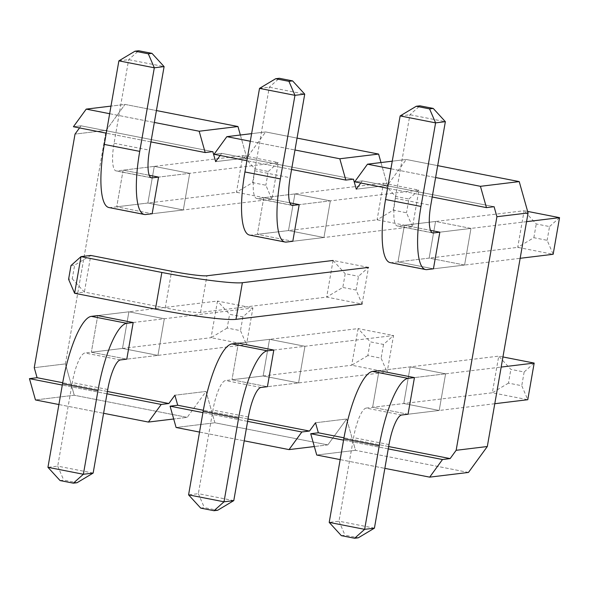 <?xml version="1.0" encoding="UTF-8"?>
<svg xmlns="http://www.w3.org/2000/svg" width="589" height="589" viewBox="0 0 589 589"><rect width="100%" height="100%" fill="white"/><g stroke="black" fill="none" stroke-linecap="round" stroke-linejoin="round"><path stroke-width="0.44" stroke-dasharray="2.94 2.21" d="M502.94 356.956L498.736 356.131L379.014 370.658L410.165 366.881L445.601 373.816L439.203 410.459L403.767 403.524L410.165 366.881L445.601 373.816L414.442 377.601L501.173 367.08M401.639 415.017L366.203 408.081L492.338 392.775L498.736 356.131L510.862 369.384L524.151 371.983L534.171 363.074M508.469 383.122L492.338 392.775L527.773 399.71L521.758 385.721L508.469 383.122L510.862 369.384M494.775 403.715L408.052 414.236L439.203 410.459L403.767 403.524L410.165 366.881L379.014 370.658L372.616 407.301L408.052 414.236L439.203 410.459L445.601 373.816L414.442 377.601M366.203 408.081A29.148 7.34 101.1 0 0 353.569 437.627L338.984 521.213L329.207 522.399M524.151 371.983L521.758 385.721M341.34 535.651L345.007 535.202L358.289 537.809M374.42 528.156L338.984 521.213L345.007 535.202M273.811 350.057L393.54 335.531L358.105 328.596L370.231 341.841L383.52 344.44L393.54 335.531L387.142 372.174L267.421 386.701L298.571 382.916L263.136 375.981L269.534 339.338L304.962 346.28L298.571 382.916L263.136 375.981L269.534 339.338L304.962 346.28L298.571 382.916L267.421 386.701L231.985 379.758L263.136 375.981L231.985 379.758L267.421 386.701M238.376 343.122L269.534 339.338L238.376 343.122L231.985 379.758L238.376 343.122L358.105 328.596L351.707 365.232L225.572 380.538A29.148 7.34 101.1 0 0 212.938 410.091L198.353 493.678L188.576 494.863M367.838 355.579L351.707 365.232L387.142 372.174L381.12 358.186L367.838 355.579L370.231 341.841M383.52 344.44L381.12 358.186M200.709 508.108L204.368 507.666L217.658 510.265M233.781 500.613L198.353 493.678L204.368 507.666M390.198 262.62A66.461 16.735 101.1 0 0 391.582 262.665L517.724 247.358L553.152 254.293L547.137 240.305L533.848 237.706L517.724 247.358L524.114 210.715L397.973 226.021A29.148 7.34 -78.9 0 1 397.369 226.007A29.148 7.34 -78.9 0 1 395.337 198.324L409.922 114.737L419.942 105.829M526.551 221.663L439.828 232.184L470.979 228.407L435.543 221.464L404.393 225.248L397.995 261.884L429.145 258.107L435.543 221.464L470.979 228.407L464.581 265.043L429.145 258.107L435.543 221.464L404.393 225.248L430.53 230.365L404.393 225.248L397.995 261.884L433.43 268.827L520.153 258.299M527.641 211.407L524.114 210.715L536.248 223.967L549.53 226.566L547.137 240.305M400.152 115.923L409.922 114.737L445.358 121.68M533.848 237.706L536.248 223.967M559.55 217.658L549.53 226.566M249.567 235.077A66.461 16.735 101.1 0 0 250.951 235.121L377.085 219.815L412.521 226.758L406.498 212.769L393.216 210.163L377.085 219.815L383.483 183.179L257.341 198.486A29.148 7.34 -78.9 0 1 256.738 198.464A29.148 7.34 -78.9 0 1 254.706 170.788L269.291 87.201L279.311 78.285M292.799 241.284L323.95 237.507L292.799 241.284L257.364 234.348L288.514 230.564L257.364 234.348L263.754 197.705L294.912 193.921L263.754 197.705L289.891 202.822L263.754 197.705L257.364 234.348L292.799 241.284L412.521 226.758L418.919 190.114L299.19 204.641L330.348 200.864L323.95 237.507L288.514 230.564L294.912 193.921L330.348 200.864L323.95 237.507L288.514 230.564L294.912 193.921L330.348 200.864L299.19 204.641M408.899 199.03L418.919 190.114L383.483 183.179L395.609 196.424L408.899 199.03L406.498 212.769M259.521 88.387L269.291 87.201L304.727 94.137M393.216 210.163L395.609 196.424M133.18 322.522L252.902 307.988L217.474 301.053L229.6 314.298L242.889 316.904L252.902 307.988L246.511 344.631L126.782 359.157L157.94 355.381L122.505 348.438L128.895 311.802L164.331 318.737L157.94 355.381L122.505 348.438L128.895 311.802L164.331 318.737L157.94 355.381L126.782 359.157L91.347 352.222L122.505 348.438L91.347 352.222L126.782 359.157M97.745 315.579L128.895 311.802L97.745 315.579L91.347 352.222L97.745 315.579L217.474 301.053L211.076 337.688L84.934 352.995A29.148 7.34 101.1 0 0 72.307 382.548L57.715 466.135L47.945 467.32M227.199 328.044L211.076 337.688L246.511 344.631L240.489 330.643L227.199 328.044L229.6 314.298M242.889 316.904L240.489 330.643M60.071 480.572L63.737 480.123L77.026 482.73M93.15 473.077L57.715 466.135L63.737 480.123M108.936 207.534A66.461 16.735 101.1 0 0 110.312 207.586L236.454 192.279L271.89 199.215L265.867 185.226L252.578 182.627L236.454 192.279L242.852 155.636L116.71 170.943A29.148 7.34 -78.9 0 1 116.107 170.92A29.148 7.34 -78.9 0 1 114.067 143.245L128.66 59.658L138.673 50.75M152.161 213.741L183.319 209.964L152.161 213.741L116.732 206.805L147.883 203.021L116.732 206.805L123.123 170.162L154.274 166.385L123.123 170.162L149.26 175.286L123.123 170.162L116.732 206.805L152.161 213.741L271.89 199.215L278.288 162.579L158.559 177.105L189.71 173.321L183.319 209.964L147.883 203.021L154.274 166.385L189.71 173.321L183.319 209.964L147.883 203.021L154.274 166.385L189.71 173.321L158.559 177.105M268.267 171.487L278.288 162.579L242.852 155.636L254.978 168.881L268.267 171.487L265.867 185.226M118.882 60.844L128.66 59.658L164.095 66.601M252.578 182.627L254.978 168.881M388.247 448.899L343.564 440.152L388.247 448.899M340.17 459.611L384.853 468.365L340.17 459.611M65.408 363.899L106.175 130.324L125.015 104.408L156.424 110.555L125.015 104.408L110.982 106.108L125.015 104.408L106.175 130.324L75.024 134.101L106.175 130.324L65.408 363.899L34.258 367.683L65.408 363.899L74.251 395.241L65.408 363.899M240.356 135.014L246.806 157.859L265.646 131.943L251.621 133.651L265.646 131.943L297.055 138.098L265.646 131.943L246.806 157.859L215.655 161.644L246.806 157.859L240.356 135.014M380.987 162.557L387.437 185.402L406.277 159.486L392.252 161.187L406.277 159.486L437.686 165.642L406.277 159.486L387.437 185.402L356.286 189.179L387.437 185.402L380.987 162.557M468.469 472.437L355.52 450.32L346.671 418.985L327.837 444.894L214.889 422.777L206.04 391.442L187.206 417.358L74.251 395.241L35.465 399.946L74.251 395.241L187.206 417.358L173.703 418.993L187.206 417.358L206.04 391.442L174.889 395.219L206.04 391.442L214.889 422.777L176.096 427.481L214.889 422.777L327.837 444.894L314.335 446.536L327.837 444.894L346.671 418.985L315.52 422.762L346.671 418.985L355.52 450.32L316.735 455.025L355.52 450.32L468.469 472.437M388.659 446.558L343.976 437.811L388.659 446.558M494.09 206.695L362.316 180.889L354.681 181.817L362.316 180.889L360.777 183.01L362.316 180.889L494.09 206.695M353.459 179.152L221.685 153.346L214.05 154.274L221.685 153.346L220.139 155.467L221.685 153.346L353.459 179.152M212.82 151.616L81.046 125.81L73.411 126.738L81.046 125.81L79.508 127.931L81.046 125.81L212.82 151.616M107.389 391.479L62.706 382.725L107.389 391.479M248.028 419.015L203.345 410.268L248.028 419.015M432.216 196.998L387.525 188.252L432.216 196.998M106.984 393.82L62.301 385.066L106.984 393.82M390.927 168.785L435.61 177.532L390.927 168.785M291.577 169.463L246.894 160.709L291.577 169.463M250.296 141.242L294.979 149.996L250.296 141.242M109.657 113.706L154.347 122.453L109.657 113.706M150.946 141.92L106.263 133.166L150.946 141.92M247.616 421.363L202.933 412.609L247.616 421.363M199.531 432.076L244.221 440.822L199.531 432.076M58.9 404.533L103.59 413.287L58.9 404.533M379.014 370.658L372.616 407.301L403.767 403.524L372.616 407.301L408.052 414.236M433.43 268.827L464.581 265.043L429.145 258.107L397.995 261.884L433.43 268.827L464.581 265.043L470.979 228.407L439.828 232.184M362.11 304.042L368.508 267.399L358.487 276.315L356.095 290.053L362.11 304.042L326.681 297.099L200.54 312.406A29.148 2.297 -170.1 0 1 165.222 307.914L84.382 292.085L72.256 278.833L68.589 279.282M368.508 267.399L333.072 260.463L326.681 297.099L342.805 287.447L345.206 273.708L358.487 276.315M74.612 293.27L84.382 292.085L90.78 255.442L74.656 265.094L72.256 278.833M356.095 290.053L342.805 287.447M70.989 265.543L74.656 265.094M333.072 260.463L345.206 273.708M389.005 444.57L353.569 437.627M261.001 387.481L225.572 380.538M248.374 417.027L212.938 410.091M391.582 262.665L427.018 269.6M397.973 226.021L432.238 232.736M395.337 198.324L430.773 205.267M250.951 235.121L286.387 242.064M257.341 198.486L291.607 205.193M254.706 170.788L290.141 177.723M120.37 359.938L84.934 352.995M107.743 389.491L72.307 382.548M110.312 207.586L145.748 214.521M116.71 170.943L150.968 177.65M114.067 143.245L149.503 150.18M200.54 312.406L206.93 275.77M165.222 307.914L171.613 271.271M432.805 232.942L397.369 226.007M292.173 205.399L256.738 198.464M151.542 177.863L116.107 170.92"/><path stroke-width="0.88" d="M408.03 378.381L414.442 377.601L379.014 370.658L372.594 371.438A66.461 16.735 -78.9 0 0 343.799 438.82L329.207 522.399L341.34 535.651L354.63 538.25L364.643 529.342L379.235 445.755A66.461 16.735 -78.9 0 1 408.03 378.381L372.594 371.438M501.173 367.08L534.171 363.074L502.94 356.956M534.171 363.074L527.773 399.71L494.775 403.715M408.052 414.236L414.442 377.601L408.052 414.236L401.639 415.017A29.148 7.34 101.1 0 0 389.005 444.57L374.42 528.156L358.289 537.809L354.63 538.25M329.207 522.399L364.643 529.342L374.42 528.156M267.399 350.838L273.811 350.057L238.376 343.122L231.963 343.895A66.461 16.735 -78.9 0 0 203.161 411.277L188.576 494.863L200.709 508.108L213.991 510.715L224.011 501.799L238.597 418.212A66.461 16.735 -78.9 0 1 267.399 350.838L231.963 343.895M267.421 386.701L273.811 350.057L267.421 386.701L261.001 387.481A29.148 7.34 101.1 0 0 248.374 417.027L233.781 500.613L217.658 510.265L213.991 510.715M188.576 494.863L224.011 501.799L233.781 500.613M427.018 269.6L433.43 268.827L439.828 232.184L433.408 232.964A29.148 7.34 -78.9 0 1 432.805 232.942A29.148 7.34 -78.9 0 1 430.773 205.267L445.358 121.68L435.588 122.865L420.995 206.452A66.461 16.735 101.1 0 0 425.633 269.556A66.461 16.735 101.1 0 0 427.018 269.6M520.153 258.299L553.152 254.293L559.55 217.658L526.551 221.663M559.55 217.658L527.641 211.407M400.152 115.923L435.588 122.865L429.565 108.877L433.232 108.428L419.942 105.829L416.276 106.27L400.152 115.923L385.559 199.509A66.461 16.735 101.1 0 0 390.198 262.62L425.633 269.556M416.276 106.27L429.565 108.877M445.358 121.68L433.232 108.428M286.387 242.064L292.799 241.284L299.19 204.641L292.777 205.421A29.148 7.34 -78.9 0 1 292.173 205.399A29.148 7.34 -78.9 0 1 290.141 177.723L304.727 94.137L294.956 95.322L280.364 178.909A66.461 16.735 101.1 0 0 285.002 242.02A66.461 16.735 101.1 0 0 286.387 242.064M259.521 88.387L294.956 95.322L288.934 81.334L292.6 80.892L279.311 78.285L275.645 78.735L259.521 88.387L244.928 171.973A66.461 16.735 101.1 0 0 249.567 235.077L285.002 242.02M275.645 78.735L288.934 81.334M304.727 94.137L292.6 80.892M126.768 323.295L133.18 322.522L97.745 315.579L91.332 316.359A66.461 16.735 -78.9 0 0 62.53 383.733L47.945 467.32L60.071 480.572L73.36 483.171L83.38 474.263L97.965 390.676A66.461 16.735 -78.9 0 1 126.768 323.295L91.332 316.359M126.782 359.157L133.18 322.522L126.782 359.157L120.37 359.938A29.148 7.34 101.1 0 0 107.743 389.491L93.15 473.077L77.026 482.73L73.36 483.171M47.945 467.32L83.38 474.263L93.15 473.077M145.748 214.521L152.161 213.741L158.559 177.105L152.146 177.885A29.148 7.34 -78.9 0 1 151.542 177.863A29.148 7.34 -78.9 0 1 149.503 150.18L164.095 66.601L154.318 67.787L139.733 151.373A66.461 16.735 101.1 0 0 144.371 214.477A66.461 16.735 101.1 0 0 145.748 214.521M118.882 60.844L154.318 67.787L148.295 53.798L151.962 53.349L138.673 50.75L135.014 51.191L118.882 60.844L104.297 144.43A66.461 16.735 101.1 0 0 108.936 207.534L144.371 214.477M135.014 51.191L148.295 53.798M164.095 66.601L151.962 53.349M429.683 477.142L442.494 459.523L388.247 448.899L442.494 459.523L450.129 458.595L388.659 446.558L450.129 458.595L442.494 459.523L429.683 477.142L468.469 472.437L487.309 446.521L528.075 212.946L496.917 216.723L456.151 450.305L487.309 446.521L528.075 212.946L519.226 181.603L437.686 165.642L519.226 181.603L528.075 212.946L496.917 216.723L456.151 450.305L450.129 458.595L456.151 450.305L487.309 446.521L468.469 472.437L429.683 477.142L384.853 468.365L429.683 477.142M343.564 440.152L310.712 433.718L316.735 455.025L340.17 459.611L316.735 455.025L310.712 433.718L318.354 432.79L315.52 422.762L309.49 431.052L248.028 419.015L309.49 431.052L301.855 431.98L247.616 421.363L301.855 431.98L289.044 449.606L314.335 446.536L289.044 449.606L301.855 431.98L309.49 431.052L315.52 422.762L318.354 432.79L343.976 437.811L318.354 432.79L310.712 433.718L343.564 440.152M158.559 177.105L149.26 175.286L158.559 177.105L152.161 213.741M237.963 126.525L156.424 110.555L237.963 126.525L240.356 135.014L237.963 126.525L199.17 131.229L237.963 126.525M378.594 154.068L297.055 138.098L378.594 154.068L380.987 162.557L378.594 154.068L339.809 158.772L378.594 154.068M299.19 204.641L289.891 202.822L299.19 204.641L292.799 241.284M439.828 232.184L430.53 230.365L439.828 232.184L433.43 268.827M494.09 206.695L496.917 216.723L494.09 206.695L486.455 207.623L432.216 196.998L486.455 207.623L480.44 186.315L519.226 181.603L480.44 186.315L435.61 177.532L480.44 186.315L486.455 207.623L494.09 206.695M356.286 189.179L360.777 183.01L356.286 189.179L353.459 179.152L356.286 189.179M215.655 161.644L220.139 155.467L215.655 161.644L212.82 151.616L215.655 161.644M75.024 134.101L79.508 127.931L75.024 134.101L34.258 367.683L75.024 134.101M37.085 377.711L34.258 367.683L37.085 377.711L62.706 382.725L37.085 377.711L29.45 378.639L35.465 399.946L58.9 404.533L35.465 399.946L29.45 378.639L37.085 377.711M168.859 403.517L107.389 391.479L168.859 403.517L161.224 404.444L106.984 393.82L161.224 404.444L148.413 422.063L173.703 418.993L148.413 422.063L161.224 404.444L168.859 403.517L174.889 395.219L168.859 403.517M177.716 405.247L174.889 395.219L177.716 405.247L203.345 410.268L177.716 405.247L170.081 406.174L176.096 427.481L199.531 432.076L176.096 427.481L170.081 406.174L177.716 405.247M387.525 188.252L354.681 181.817L367.492 164.191L390.927 168.785L367.492 164.191L354.681 181.817L387.525 188.252M62.301 385.066L29.45 378.639L62.301 385.066M345.824 180.079L291.577 169.463L345.824 180.079L353.459 179.152L345.824 180.079L339.809 158.772L294.979 149.996L339.809 158.772L345.824 180.079M246.894 160.709L214.05 154.274L226.853 136.655L250.296 141.242L226.853 136.655L214.05 154.274L246.894 160.709M251.621 133.651L226.853 136.655L251.621 133.651M392.252 161.187L367.492 164.191L392.252 161.187M86.222 109.112L110.982 106.108L86.222 109.112L109.657 113.706L86.222 109.112L73.411 126.738L106.263 133.166L73.411 126.738L86.222 109.112M154.347 122.453L199.17 131.229L205.186 152.544L150.946 141.92L205.186 152.544L212.82 151.616L205.186 152.544L199.17 131.229L154.347 122.453M202.933 412.609L170.081 406.174L202.933 412.609M244.221 440.822L289.044 449.606L244.221 440.822M103.59 413.287L148.413 422.063L103.59 413.287M333.072 260.463L206.93 275.77A29.148 2.297 -170.1 0 1 171.613 271.271L90.78 255.442L81.002 256.627L70.989 265.543L68.589 279.282L74.612 293.27L155.444 309.1A66.461 5.242 9.9 0 0 235.975 319.348L362.11 304.042M74.612 293.27L81.002 256.627L161.842 272.457A66.461 5.242 9.9 0 0 242.366 282.705L368.508 267.399M133.18 322.522L97.745 315.579M273.811 350.057L238.376 343.122M414.442 377.601L379.014 370.658M379.235 445.755L343.799 438.82M238.597 418.212L203.161 411.277M432.238 232.736L433.408 232.964M385.559 199.509L420.995 206.452M291.607 205.193L292.777 205.421M244.928 171.973L280.364 178.909M97.965 390.676L62.53 383.733M150.968 177.65L152.146 177.885M104.297 144.43L139.733 151.373M235.975 319.348L242.366 282.705M155.444 309.1L161.842 272.457"/></g></svg>
